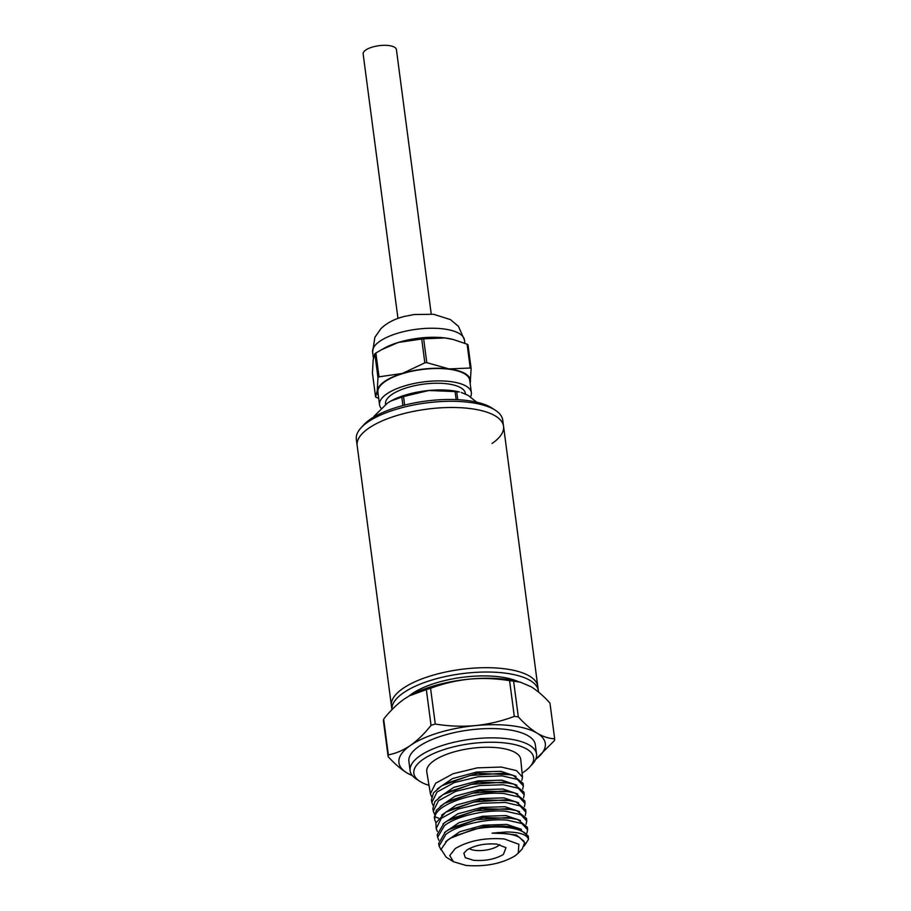 <?xml version="1.0" encoding="UTF-8"?>
<svg xmlns="http://www.w3.org/2000/svg" width="911" height="911" viewBox="0 0 911 911"><rect width="100%" height="100%" fill="white"/><g stroke="black" fill="none" stroke-linecap="round" stroke-linejoin="round"><path stroke-width="1.37" d="M538.367 690.789A73.825 26.943 -7.5 0 0 504.705 673.07A73.825 26.943 -7.5 0 0 428.933 680.961A73.825 26.943 -7.5 0 0 391.935 709.68L357.158 445.513A73.825 26.943 -7.5 0 1 393.654 416.566A73.825 26.943 -7.5 0 1 469.882 408.527A73.825 26.943 -7.5 0 1 503.544 426.246L537.797 686.45A73.825 26.943 172.5 0 0 504.136 668.731A73.825 26.943 172.5 0 0 427.908 676.771A73.825 26.943 172.5 0 0 391.411 705.718A73.825 26.943 -7.5 0 1 427.908 676.771A73.825 26.943 -7.5 0 1 504.136 668.731A73.825 26.943 -7.5 0 1 537.797 686.45L538.367 690.789A73.825 26.943 -7.5 0 1 538.458 692.007M408.925 696.084A63.759 23.265 -7.5 0 1 499.319 676.805A63.759 23.265 -7.5 0 1 518.37 681.667M412.512 775.773L407.023 772.961C400.829 769.112 394.531 763.68 388.143 756.654L383.44 720.92A83.892 30.61 172.5 0 1 383.656 719.132C390.181 710.853 397.059 704.146 404.29 698.999L409.438 695.799L426.337 689.604A83.892 30.61 172.5 0 1 430.573 688.306L435.276 724.04C448.645 726.249 462.048 726.762 475.496 725.589A73.825 26.943 -7.5 0 1 511.64 725.725A73.825 26.943 -7.5 0 1 537.194 733.207C543.355 736.794 549.185 738.65 554.662 738.775L549.959 703.041C543.571 696.015 537.274 690.584 531.079 686.735L520.318 682.157L513.61 681.166A83.892 30.61 172.5 0 0 509.591 680.665C496.233 678.467 482.83 677.955 469.381 679.128A73.825 26.943 -7.5 0 1 517.357 681.417L520.318 682.157M513.61 681.166L518.325 716.9A83.892 30.61 172.5 0 0 516.332 716.638A83.892 30.61 172.5 0 0 514.305 716.399L509.591 680.665M383.656 719.132L388.359 754.866C395.795 753.488 403.14 750.357 410.405 745.471A73.825 26.943 -7.5 0 1 475.496 725.589C488.911 724.165 501.847 721.102 514.305 716.399M536.545 754.057L535.326 744.765A63.759 23.265 172.5 0 0 506.254 729.46A63.759 23.265 172.5 0 0 440.423 736.407A63.759 23.265 172.5 0 0 408.891 761.402L410.121 770.695A63.759 23.265 -7.5 0 1 441.641 745.699A63.759 23.265 -7.5 0 1 507.473 738.753A63.759 23.265 -7.5 0 1 536.545 754.057A63.759 23.265 -7.5 0 1 532.684 763.76L529.963 766.789A60.399 22.035 -7.5 0 1 522.083 773.097M429.013 785.35A60.399 22.035 -7.5 0 1 419.766 781.296A60.399 22.035 -7.5 0 1 433.943 753.397A60.399 22.035 -7.5 0 1 506.083 743.091A60.399 22.035 -7.5 0 1 529.963 766.789M433.032 805.426L431.848 802.443L437.075 792.001L454.338 782.56L478.457 776.707L502.257 775.899L517.391 779.429L523.335 785.908L522.698 789.142M431.586 796.726L430.402 793.732L426.781 771.868A47.406 17.298 -7.5 0 1 449.932 753.158A47.406 17.298 -7.5 0 1 499.126 747.908A47.406 17.298 -7.5 0 1 520.762 759.501L522.481 777.129L521.855 780.363M430.402 793.732L435.663 783.244L453.04 773.746L477.307 767.848L501.266 767.051L516.491 770.604L522.481 777.129M523.335 785.908L523.085 783.358L512.961 775.284L501.972 773.325L470.008 775.5L441.687 785.794L433.511 792.843L431.427 799.904L431.848 802.443M518.257 853.174L515.022 855.896C501.631 863.719 485.301 866.908 466.022 865.45L453.439 861.704L449.738 855.554L455.295 848.517C468.687 840.694 485.016 837.516 504.295 838.963L518.871 844.281L518.257 853.174L522.322 848.801L524.634 842.732L519.885 837.664C516.605 835.717 511.993 834.374 506.06 833.633L492.077 833.155L506.607 831.971C519.657 832.153 526.957 834.601 528.505 839.316L524.258 845.955M528.505 839.316A44.741 16.318 172.5 0 0 528.471 838.519L528.232 836.025L518.587 828.327L507.928 826.436C497.11 825.571 485.529 826.584 473.173 829.465L450.433 838.2L447.403 840.272L441.118 849.28L446.128 857.126L453.439 861.704M528.471 838.519A44.741 16.318 172.5 0 0 508.053 827.587A44.741 16.318 172.5 0 0 473.173 829.465M527.628 829.807L527.378 827.245L517.642 819.479L506.937 817.577L476.009 819.718L448.611 829.693L445.479 831.823L438.646 843.404L439.068 845.943L445.889 834.385C458.108 824.694 487.544 818.192 507.222 820.162L521.855 823.544L527.628 829.807L526.945 833.041M526.763 821.027L526.524 818.465L516.696 810.642L505.947 808.729L474.825 810.87L447.221 820.913L444.078 823.054L437.212 834.704L437.622 837.243L444.488 825.605C456.787 815.869 486.417 809.321 506.231 811.314L520.955 814.719L526.763 821.027L526.102 824.261M437.382 831.538L436.187 828.543L441.3 818.294L458.233 809.014L481.885 803.263L505.241 802.454L520.067 805.893L525.909 812.248L525.248 815.482M525.909 812.248L525.658 809.685L515.774 801.805L504.945 799.881L473.629 802.033L445.855 812.122L435.925 822.872L436.187 828.543M435.925 822.838L434.741 819.843L434.9 816.7C437.007 803.456 477.933 790.668 504.25 793.606L519.179 797.079L525.055 803.468L524.406 806.702M525.055 803.468L524.804 800.906L514.84 792.957L503.954 791.021L472.41 793.196L444.454 803.354L436.369 810.323L434.319 817.304L434.741 819.843M434.479 814.127L433.294 811.143L438.487 800.769L455.637 791.386L479.596 785.555L503.259 784.758L518.279 788.243L524.201 794.688L523.552 797.922M524.201 794.688L523.95 792.137L513.918 784.12L502.963 782.173L471.226 784.348L443.088 794.563L434.946 801.578L432.873 808.604L433.294 811.143M441.106 850.02L439.068 845.943M438.829 840.238L437.633 837.243M466.922 849.963L463.858 853.197L465.305 857.672L473.481 860.291C485.244 861.18 495.22 859.232 503.396 854.461L505.992 847.651L496.837 844.121C485.073 843.244 475.098 845.18 466.922 849.963M469.199 848.608A16.774 6.126 172.5 0 0 475.109 850.373A16.774 6.126 172.5 0 0 499.649 844.599M409.438 695.799L409.859 695.571A73.825 26.943 -7.5 0 1 469.381 679.128C455.967 680.551 443.031 683.614 430.573 688.306M554.662 738.775A83.892 30.61 172.5 0 1 554.446 740.575L535.645 759.387A73.825 26.943 -7.5 0 0 537.194 733.207C530.999 729.358 524.713 723.926 518.325 716.9M412.364 775.603A73.825 26.943 -7.5 0 1 407.023 772.961A73.825 26.943 -7.5 0 1 410.405 745.471C417.648 740.324 424.526 733.617 431.04 725.338L426.337 689.604M435.276 724.04A83.892 30.61 172.5 0 0 431.04 725.338M388.359 754.866A83.892 30.61 172.5 0 0 388.143 756.654M419.766 781.296L416.361 779.076A63.759 23.265 -7.5 0 1 410.121 770.695M445.855 812.122L449.146 810.095L480.757 799.812L512.073 800.689L515.774 801.805M444.454 803.354L447.734 801.327L479.585 790.964L511.139 791.853L514.84 792.957M443.088 794.563L446.367 792.536L478.434 782.116L510.217 783.016L513.918 784.12M441.687 785.794L444.967 783.767L477.25 773.268L510.991 774.749M516.036 776.366L500.948 771.321L476.669 772.05L452.414 778.609L437.371 788.835M516.924 785.191L501.95 780.169L477.831 780.898L453.735 787.423L438.795 797.603M517.812 794.016L502.963 789.028L479.015 789.746L455.067 796.225L440.218 806.349M518.701 802.83L503.965 797.877L480.165 798.594L456.377 805.051L441.641 815.094M450.433 838.2L453.302 836.435L484.299 826.345L514.886 827.211L518.587 828.327M448.611 829.693L451.902 827.666L483.092 817.509L513.941 818.374L517.642 819.479M447.221 820.913L450.512 818.887L481.942 808.649L512.995 809.526L516.696 810.642M519.589 811.655L504.967 806.725L481.338 807.442L457.709 813.853L443.065 823.851M520.477 820.481L505.981 815.584L482.511 816.29L459.03 822.667L444.488 832.597M521.365 829.295L506.812 824.409L483.251 825.207L459.839 831.697L445.661 841.707M524.087 841.32L516.355 834.988L497.884 832.87L492.077 833.155M503.544 426.246L502.724 420.051A73.825 26.943 172.5 0 0 495.493 410.349A73.825 26.943 172.5 0 0 469.063 402.332A73.825 26.943 172.5 0 0 367.828 422.066A73.825 26.943 172.5 0 0 360.813 428.079A73.825 26.943 172.5 0 0 356.338 439.318L357.158 445.513A73.825 26.943 -7.5 0 1 368.648 428.261A73.825 26.943 -7.5 0 1 449.248 407.502A73.825 26.943 -7.5 0 1 503.544 426.246A73.825 26.943 -7.5 0 1 492.054 443.498M360.813 428.079L363.535 425.061A70.466 25.713 -7.5 0 1 466.865 400.476A70.466 25.713 -7.5 0 1 492.088 408.128L495.493 410.349M431.233 314.033L396.41 49.581A16.774 6.126 172.5 0 0 388.769 45.55A16.774 6.126 172.5 0 0 371.437 47.372A16.774 6.126 172.5 0 0 363.147 53.954L397.959 318.406M381.31 349.813L398.323 342.445A46.985 17.138 -7.5 0 0 384.021 348.309L375.879 353.012A53.692 19.586 172.5 0 0 374.831 353.741L373.157 359.845L372.44 373.1L375.583 396.923L377.245 390.819A46.985 17.138 -7.5 0 1 384.556 381.47A46.985 17.138 -7.5 0 1 402.4 373.419L424.845 362.84L421.713 339.017A53.692 19.586 172.5 0 1 423.649 338.824L444.898 337.935A46.985 17.138 -7.5 0 1 452.437 339.302A46.985 17.138 -7.5 0 1 452.813 339.393M375.879 353.012L379.01 376.835A53.692 19.586 172.5 0 0 378.475 377.2A53.692 19.586 172.5 0 0 377.963 377.564L374.831 353.741M378.281 395.226A46.985 17.138 -7.5 0 1 377.245 390.819L377.963 377.564M381.174 408.322A46.313 16.899 -7.5 0 1 379.545 404.757A46.313 16.899 -7.5 0 1 402.434 386.594A46.313 16.899 -7.5 0 1 450.25 381.55A46.313 16.899 -7.5 0 1 471.363 392.664A46.313 16.899 -7.5 0 1 470.509 396.945M471.363 392.664L469.734 380.274A46.313 16.899 172.5 0 0 448.622 369.16A46.313 16.899 172.5 0 0 400.806 374.205A46.313 16.899 172.5 0 0 377.906 392.356L379.545 404.757M465.441 393.928L465.384 393.45A40.266 14.69 172.5 0 0 447.016 383.793A40.266 14.69 172.5 0 0 405.441 388.177A40.266 14.69 172.5 0 0 385.535 403.96L385.604 404.484M373.886 416.987A53.692 19.586 172.5 0 1 373.965 416.361L387.414 403.152L390.682 401.113A46.985 17.138 -7.5 0 1 390.956 400.965A46.985 17.138 -7.5 0 1 428.83 390.5A46.985 17.138 -7.5 0 1 459.36 391.958L456.718 391.787A53.692 19.586 172.5 0 0 455.899 391.684A53.692 19.586 172.5 0 0 455.079 391.582L456.138 399.61M421.713 339.017L398.323 342.445A46.985 17.138 -7.5 0 1 444.898 337.935L453.211 339.496L467.104 344.187A53.692 19.586 172.5 0 1 467.992 344.734L471.124 368.556L470.167 383.508M423.649 338.824L426.792 362.658L448.986 368.909L470.235 368.021L467.104 344.187M379.01 376.835L402.4 373.419A46.985 17.138 -7.5 0 1 448.986 368.909A46.985 17.138 -7.5 0 1 470.406 381.811A46.985 17.138 -7.5 0 1 470.11 383.132M378.703 398.369L376.471 397.469A53.692 19.586 172.5 0 1 375.583 396.923M470.235 368.021A53.692 19.586 -7.5 0 1 471.124 368.556M426.792 362.658A53.692 19.586 172.5 0 0 424.845 362.84M461.251 392.436L468.095 395.351L476.647 402.161M390.956 400.965L401.808 397.105A53.692 19.586 172.5 0 1 403.527 396.57L428.83 390.5L455.079 391.582M402.913 405.554L401.808 397.105M456.718 391.787L457.755 399.69M403.527 396.57L404.655 405.099M434.9 816.7L438.51 818.158M497.907 833.075L498.021 832.415M443.315 328.894A46.313 16.899 -7.5 0 1 464.439 339.997L458.427 326.309L450.478 319.613L433.625 314.284L414.277 314.511L404.142 316.493C394.281 319.032 386.503 323.132 380.809 328.791L374.876 337.309L372.61 352.09A46.313 16.899 -7.5 0 1 395.499 333.927A46.313 16.899 -7.5 0 1 443.315 328.894M512.961 775.284L509.272 774.179M464.872 343.288L464.439 339.997M373.408 358.148L372.61 352.09M452.437 339.302L453.211 339.496"/></g></svg>
